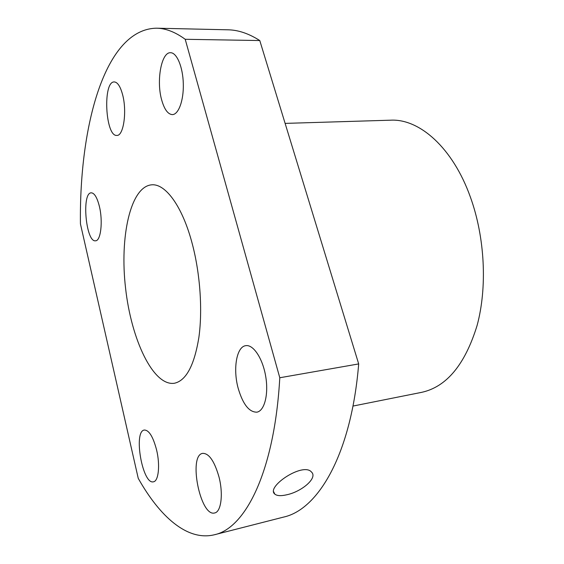 <?xml version="1.0" encoding="UTF-8"?>
<svg xmlns="http://www.w3.org/2000/svg" width="564" height="564" viewBox="0 0 564 564"><rect width="100%" height="100%" fill="white"/><g stroke="black" fill="none" stroke-linecap="round" stroke-linejoin="round"><path stroke-width="0.85" d="M279.786 377.753C274.534 471.539 245.446 528.228 214.468 534.742C187.417 541.447 159.859 516.779 138.243 478.35L80.433 223.873C79.179 125.8 104.953 28.926 156.588 28.2C165.703 28.334 175.249 32.028 185.211 39.29L279.786 377.753L358.683 363.921C351.365 453.844 318.343 509.525 283.685 517.061L214.468 534.742M287.02 494.72C301.691 491.625 317.976 477.919 311.532 472.082C303.221 461.712 265.602 486.958 274.76 494.057C276.966 495.911 281.055 496.137 287.02 494.72M352.965 406.066L421.759 392.318C446.596 386.834 465.039 364.57 477.081 325.534C487.423 287.393 484.962 237.437 470.425 197.196C452.8 147.655 419.362 118.588 390.662 120.188L285.116 123.389M192.359 244.163C182.609 206.551 165.513 183.42 151.667 184.823C130.369 186.592 119.554 237.113 125.589 288.317C131.264 339.563 153.196 386.347 174.346 383.266C186.099 380.721 194.27 365.486 198.859 337.561C202.688 310.32 200.22 274.062 192.359 244.163M99.377 206.353C97.135 197.527 94.435 193.015 91.276 192.825C81.406 192.571 85.897 242.612 95.542 240.793C100.787 241.039 103.099 221.328 99.377 206.353M156.573 449.889C160.261 464.926 158.59 481.177 153.486 481.797C142.516 485.082 133.111 431.051 144.356 430.036C149.016 430.092 153.091 436.712 156.573 449.889M122.614 94.745C120.386 86.475 117.615 82.203 114.295 81.935C102.5 81.153 105.327 136.932 116.875 135.409C123.502 136.128 127.168 111.594 122.614 94.745M238.198 388.363C242.915 404.325 249.147 412.263 256.895 412.164C264.502 410.923 268.781 394.25 265.686 376.308C262.697 358.351 253.271 344.301 245.756 345.669C236.527 346.634 232.805 369.039 238.198 388.363M161.664 99.906C156.193 80.927 161.332 51.944 170.568 52.727C176.849 52.6 182.919 67.067 183.307 83.768C183.786 100.47 178.534 114.647 172.337 114.605C167.882 114.28 164.328 109.381 161.664 99.906M218.973 476.897C223.436 493.874 221.173 511.915 214.708 512.951C200.312 517.357 188.002 455.127 202.695 453.364C208.983 453.244 214.412 461.091 218.973 476.897M156.588 28.2L228.011 29.807C238.212 29.97 248.802 33.551 259.778 40.545L185.211 39.29M259.778 40.545L358.683 363.921M273.688 491.815L274.76 494.057"/></g></svg>
